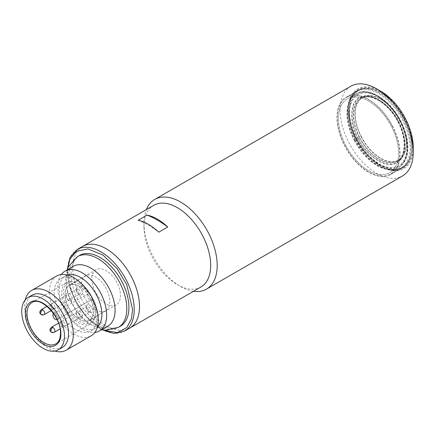 <?xml version="1.0" encoding="UTF-8"?>
<svg xmlns="http://www.w3.org/2000/svg" width="435" height="435" viewBox="0 0 435 435"><rect width="100%" height="100%" fill="white"/><g stroke="black" fill="none" stroke-linecap="round" stroke-linejoin="round"><path stroke-width="0.33" stroke-dasharray="2.17 1.63" d="M95.575 309.807A20.135 11.625 -120 0 0 105.64 310.808A20.135 11.625 -120 0 0 108.728 294.674A20.135 11.625 -120 0 0 95.575 276.932A20.135 11.625 -120 0 0 85.51 275.931A20.135 11.625 -120 0 0 82.422 292.064A20.135 11.625 -120 0 0 95.575 309.807M79.306 286.322A20.135 11.625 60 0 1 92.459 304.065A20.135 11.625 60 0 1 89.371 320.198A20.135 11.625 60 0 1 79.306 319.203A20.135 11.625 60 0 1 66.153 301.46A20.135 11.625 60 0 1 69.241 285.327A20.135 11.625 60 0 1 79.306 286.322M90.491 310.394A2.876 1.658 60 0 1 89.898 311.71A2.876 1.658 60 0 1 88.457 311.569L89.474 312.156A4.312 2.49 60 0 1 86.424 306.871A4.312 2.49 60 0 1 89.474 305.109A4.312 2.49 60 0 1 92.524 310.394A4.312 2.49 60 0 1 89.474 312.156L88.457 311.569A2.876 1.658 60 0 1 86.424 308.045A2.876 1.658 60 0 1 87.022 306.729A2.876 1.658 60 0 1 88.457 306.871A2.876 1.658 60 0 1 90.491 310.394M80.323 316.267A2.876 1.658 60 0 1 79.725 317.583A2.876 1.658 60 0 1 78.289 317.441L79.306 318.028A4.312 2.49 60 0 1 76.255 312.743A4.312 2.49 60 0 1 79.306 310.981A4.312 2.49 60 0 1 82.356 316.267A4.312 2.49 60 0 1 79.306 318.028L78.289 317.441A2.876 1.658 60 0 1 76.255 313.918A2.876 1.658 60 0 1 76.848 312.602A2.876 1.658 60 0 1 78.289 312.743A2.876 1.658 60 0 1 80.323 316.267M78.289 289.259A2.876 1.658 60 0 1 80.165 291.793A2.876 1.658 60 0 1 79.725 294.098A2.876 1.658 60 0 1 78.289 293.957L79.306 294.544A4.312 2.49 60 0 1 76.255 289.259A4.312 2.49 60 0 1 79.306 287.497A4.312 2.49 60 0 1 82.356 292.782A4.312 2.49 60 0 1 79.306 294.544L78.289 293.957A2.876 1.658 60 0 1 76.255 290.433A2.876 1.658 60 0 1 76.848 289.117A2.876 1.658 60 0 1 78.289 289.259M70.155 298.655A2.876 1.658 60 0 1 69.556 299.971A2.876 1.658 60 0 1 68.121 299.829L69.138 300.416A4.312 2.49 60 0 1 66.087 295.131A4.312 2.49 60 0 1 69.138 293.369A4.312 2.49 60 0 1 72.188 298.655A4.312 2.49 60 0 1 69.138 300.416L68.121 299.829A2.876 1.658 60 0 1 66.087 296.306A2.876 1.658 60 0 1 66.68 294.99A2.876 1.658 60 0 1 68.121 295.131A2.876 1.658 60 0 1 70.155 298.655M73.412 266.312A34.512 19.928 -120 0 0 66.267 282.114A34.512 19.928 -120 0 0 81.329 316.843A34.512 19.928 -120 0 0 107.929 326.092M56.626 276.002A34.512 19.928 -120 0 0 49.476 291.803A34.512 19.928 -120 0 0 64.543 326.538A34.512 19.928 -120 0 0 91.138 335.782M54.815 351.045A34.512 19.928 60 0 1 24.529 306.207A34.512 19.928 60 0 1 25.246 299.829M97 317.207A30.2 17.438 -120 0 0 83.819 286.812A30.2 17.438 -120 0 0 60.547 278.721A30.2 17.438 -120 0 0 54.288 292.548A30.2 17.438 -120 0 0 67.474 322.939A30.2 17.438 -120 0 0 90.746 331.03A30.2 17.438 -120 0 0 97 317.207M62.27 347.467A30.2 17.438 60 0 1 38.998 339.376A30.2 17.438 60 0 1 25.817 308.986A30.2 17.438 60 0 1 32.07 295.164M67.485 275.002A30.2 17.438 -120 0 0 65.424 275.904A30.2 17.438 -120 0 0 59.171 289.732A30.2 17.438 -120 0 0 72.351 320.122A30.2 17.438 -120 0 0 95.624 328.213A30.2 17.438 -120 0 0 97.435 326.881M61.346 274.48A34.512 19.928 -120 0 0 57.882 286.953A34.512 19.928 -120 0 0 70.252 318.61A34.512 19.928 -120 0 0 94.825 332.46M53.587 313.63A3.453 1.99 60 0 1 53.625 313.608L88.577 293.424A23.871 13.784 -120 0 0 78.49 283.74A23.871 13.784 -120 0 0 66.555 282.56A23.871 13.784 -120 0 0 61.612 293.489A23.871 13.784 -120 0 0 72.031 317.512A23.871 13.784 -120 0 0 90.426 323.906A23.871 13.784 -120 0 0 95.374 312.977A23.871 13.784 -120 0 0 92.03 299.405L57.072 319.584A3.453 1.99 60 0 1 57.034 319.605M79.627 255.416A40.841 23.582 -120 0 0 71.171 274.115A40.841 23.582 -120 0 0 88.996 315.212A40.841 23.582 -120 0 0 120.473 326.158M91.241 299.856A3.453 1.99 -120 0 1 91.013 299.96A20.276 11.707 60 0 0 87.587 294.027A3.453 1.99 -120 0 0 87.076 295.457A3.453 1.99 -120 0 0 88.441 298.78A3.453 1.99 -120 0 0 91.013 299.96A20.276 11.707 60 0 1 93.645 311.041A20.276 11.707 60 0 1 89.441 320.323A20.276 11.707 60 0 1 73.819 314.891A20.276 11.707 60 0 1 64.967 294.484A20.276 11.707 60 0 1 69.165 285.202A20.276 11.707 60 0 1 87.587 294.027A3.453 1.99 -120 0 1 87.788 293.881L88.811 293.293A22.723 13.121 -120 0 0 79.306 284.213A22.723 13.121 -120 0 0 63.238 293.489A22.723 13.121 -120 0 0 79.306 321.313A22.723 13.121 -120 0 0 95.374 312.042L95.374 312.977M95.374 312.042A22.723 13.121 -120 0 0 92.258 299.269M91.812 278.987A20.276 11.707 -120 0 0 100.664 299.394A20.276 11.707 -120 0 0 116.292 304.826A20.276 11.707 -120 0 0 120.49 295.544A20.276 11.707 -120 0 0 111.637 275.137A20.276 11.707 -120 0 0 96.015 269.705A20.276 11.707 -120 0 0 91.812 278.987M82.568 246.411A47.17 27.231 -120 0 0 72.797 268.009A47.17 27.231 -120 0 0 93.389 315.478A47.17 27.231 -120 0 0 129.733 328.115A47.17 27.231 60 0 1 106.151 325.777A47.17 27.231 60 0 1 75.337 284.213A47.17 27.231 60 0 1 82.568 246.411M92.03 299.405L57.072 319.584M55.223 312.683A23.871 13.784 60 0 1 58.676 318.659M358.358 138.39C365.987 155.067 386.193 168.519 395.35 163.011C405.98 160.341 407.53 137.9 398.183 121.93C390.554 105.254 370.348 91.796 361.186 97.304C350.556 99.974 349.011 122.414 358.358 138.39M354.204 140.304A42.565 24.578 -120 0 0 398.335 167.725A42.565 24.578 -120 0 0 407.149 148.243A42.565 24.578 -120 0 0 399.895 121.419A42.565 24.578 -120 0 0 377.047 96.108A42.565 24.578 -120 0 0 355.765 93.998A42.565 24.578 -120 0 0 354.204 140.304M345.662 145.236A42.565 24.578 -120 0 0 389.793 172.657A42.565 24.578 -120 0 0 391.353 126.351A42.565 24.578 -120 0 0 347.222 98.93A42.565 24.578 -120 0 0 345.662 145.236A42.565 24.578 60 0 1 347.222 98.93A42.565 24.578 60 0 1 391.353 126.351A42.565 24.578 60 0 1 389.793 172.657A42.565 24.578 60 0 1 345.662 145.236M356.352 139.216A40.841 23.582 -120 0 0 388.297 167.219A40.841 23.582 -120 0 0 407.149 146.829A40.841 23.582 -120 0 0 400.189 121.099A40.841 23.582 -120 0 0 378.271 96.809A40.841 23.582 -120 0 0 352.029 101.083A40.841 23.582 -120 0 0 356.352 139.216M361.414 136.72A35.953 20.755 -120 0 0 398.688 159.884A35.953 20.755 -120 0 0 400.004 120.772A35.953 20.755 -120 0 0 362.736 97.614A35.953 20.755 -120 0 0 361.414 136.72M356.042 139.341C364.557 157.959 387.112 172.978 397.34 166.833C409.204 163.848 410.928 138.803 400.499 120.973C391.978 102.355 369.424 87.337 359.201 93.481C347.337 96.467 345.607 121.512 356.042 139.341M355.183 139.597A44.147 25.491 -120 0 0 378.88 165.855A44.147 25.491 -120 0 0 400.956 168.041A44.147 25.491 -120 0 0 402.571 120.011A44.147 25.491 -120 0 0 356.803 91.573A44.147 25.491 -120 0 0 347.663 111.784A44.147 25.491 -120 0 0 355.183 139.597M392.201 126.003A44.147 25.491 60 0 1 390.581 174.027A44.147 25.491 60 0 1 344.814 145.584A44.147 25.491 60 0 1 346.434 97.56A44.147 25.491 60 0 1 392.201 126.003M355.286 139.488A44.723 25.823 -120 0 0 379.287 166.088A44.723 25.823 -120 0 0 401.646 168.301A44.723 25.823 -120 0 0 403.288 119.652A44.723 25.823 -120 0 0 356.923 90.839A44.723 25.823 -120 0 0 347.663 111.311A44.723 25.823 -120 0 0 355.286 139.488M356.303 138.901A44.723 25.823 -120 0 0 402.663 167.714A44.723 25.823 -120 0 0 411.929 147.242A44.723 25.823 -120 0 0 404.305 119.065A44.723 25.823 -120 0 0 380.304 92.465A44.723 25.823 -120 0 0 357.94 90.252A44.723 25.823 -120 0 0 356.303 138.901M357.015 138.542A44.147 25.491 -120 0 0 391.549 168.813A44.147 25.491 -120 0 0 411.929 146.774A44.147 25.491 -120 0 0 404.403 118.956A44.147 25.491 -120 0 0 380.712 92.704A44.147 25.491 -120 0 0 352.345 97.315A44.147 25.491 -120 0 0 357.015 138.542M359.479 137.792A36.529 21.087 60 0 1 360.822 98.054A36.529 21.087 60 0 1 379.081 99.865A36.529 21.087 60 0 1 398.688 121.588A36.529 21.087 60 0 1 404.909 144.599A36.529 21.087 60 0 1 397.345 161.32A36.529 21.087 60 0 1 359.479 137.792M400.314 120.647A36.529 21.087 -120 0 0 362.447 97.114A36.529 21.087 -120 0 0 361.104 136.851A36.529 21.087 -120 0 0 398.971 160.384A36.529 21.087 -120 0 0 400.314 120.647M358.048 138.515A37.676 21.755 60 0 1 354.063 103.334A37.676 21.755 60 0 1 378.271 99.392A37.676 21.755 60 0 1 398.493 121.8A37.676 21.755 60 0 1 404.909 145.54A37.676 21.755 60 0 1 387.52 164.348A37.676 21.755 60 0 1 358.048 138.515M350.757 86.26A51.77 29.89 -120 0 0 342.823 127.749A51.77 29.89 -120 0 0 376.645 173.369A51.77 29.89 -120 0 0 402.527 175.93M193.504 291.298A51.77 29.89 60 0 1 180.585 286.562L180.585 286.562A51.77 29.89 60 0 1 143.98 223.155A51.77 29.89 60 0 1 146.334 209.599M380.712 91.176A46.018 26.568 -120 0 0 348.169 109.963A46.018 26.568 -120 0 0 380.712 166.322A46.018 26.568 -120 0 0 413.25 147.536M200.916 287.018A47.17 27.231 60 0 1 177.333 284.68A47.17 27.231 60 0 1 143.98 226.912L143.98 223.155M143.98 226.912A47.17 27.231 60 0 1 153.751 205.32M380.712 91.877A45.158 26.073 -120 0 0 348.778 110.316A45.158 26.073 -120 0 0 380.707 165.621A45.158 26.073 -120 0 0 380.712 165.621A45.158 26.073 -120 0 0 412.641 147.182A45.158 26.073 -120 0 0 380.712 91.877M380.304 165.382L380.712 165.621L380.304 165.382A44.582 25.741 60 0 1 348.778 110.784A44.582 25.741 60 0 1 358.01 90.377A44.582 25.741 60 0 1 380.304 92.584A44.582 25.741 60 0 1 409.427 131.87A44.582 25.741 60 0 1 402.592 167.595A44.582 25.741 60 0 1 380.304 165.382M138.134 220.257A92.035 53.141 60 0 1 148.455 225.265A92.035 53.141 60 0 1 158.775 232.176M368.505 172.195A44.582 25.741 60 0 1 339.382 132.909A44.582 25.741 60 0 1 346.216 97.184A44.582 25.741 60 0 1 368.505 99.392A44.582 25.741 60 0 1 397.633 138.678A44.582 25.741 60 0 1 390.799 174.402A44.582 25.741 60 0 1 368.505 172.195M177.333 284.68L180.585 286.562M63.037 326.245A2.876 1.658 120 0 1 61.596 326.391A2.876 1.658 120 0 1 61.003 325.07A2.876 1.658 -60 0 1 63.037 321.552A2.876 1.658 60 0 1 65.071 325.07A2.876 1.658 60 0 1 64.472 326.391A2.876 1.658 60 0 1 63.037 326.245A2.876 1.658 60 0 1 61.003 322.726A2.876 1.658 60 0 1 61.596 321.405A2.876 1.658 60 0 1 63.037 321.552M51.428 332.258A2.876 1.658 120 0 0 52.869 332.117A2.876 1.658 60 0 1 50.835 328.594A2.876 1.658 60 0 1 51.428 327.278M54.304 332.258A2.876 1.658 60 0 1 52.869 332.117M50.835 305.109A2.876 1.658 180 0 0 49.992 306.283A2.876 1.658 180 0 0 50.835 307.458A2.876 1.658 0 0 0 54.902 307.458A2.876 1.658 60 0 1 54.304 308.774A2.876 1.658 60 0 1 52.869 308.632A2.876 1.658 60 0 1 50.835 305.109A2.876 1.658 60 0 1 51.428 303.793A2.876 1.658 60 0 1 52.869 303.935A2.876 1.658 60 0 1 54.902 307.458M41.26 314.646A2.876 1.658 120 0 0 42.695 314.505A2.876 1.658 60 0 1 40.662 310.981A2.876 1.658 60 0 1 41.26 309.666M44.136 314.646A2.876 1.658 60 0 1 42.695 314.505M66.555 282.56L31.983 302.521A23.871 13.784 60 0 1 50.378 308.915A23.871 13.784 60 0 1 60.797 332.938A23.871 13.784 60 0 1 55.854 343.867L90.426 323.906M77.512 256.639A40.841 23.582 -120 0 0 69.056 275.333A40.841 23.582 -120 0 0 86.886 316.435A40.841 23.582 -120 0 0 118.358 327.376M77.278 249.467A47.17 27.231 -120 0 0 67.512 271.059A47.17 27.231 -120 0 0 88.098 318.529A47.17 27.231 -120 0 0 124.448 331.165M103.095 329.953L86.685 317.332L74.776 299.862L68.953 283.897L67.512 272L67.653 268.564M398.378 121.713A35.953 20.755 60 0 1 397.057 160.825A35.953 20.755 60 0 1 359.788 137.661A35.953 20.755 60 0 1 361.104 98.555A35.953 20.755 60 0 1 398.378 121.713M354.612 140.07A42.565 24.578 -120 0 0 398.737 167.491A42.565 24.578 -120 0 0 400.303 121.186A42.565 24.578 -120 0 0 356.173 93.764A42.565 24.578 -120 0 0 354.612 140.07M87.022 306.729L61.596 321.405C58.73 324.657 60.623 325.282 61.596 326.391C61.955 326.854 62.912 326.854 64.472 326.391L89.898 311.71M76.848 289.117L51.428 303.793L49.992 306.283C50.395 307.762 50.596 309.878 54.304 308.774L79.725 294.098M105.64 310.808L89.371 320.198M76.848 312.602L58.518 323.183M66.68 294.99L47.013 306.343M85.51 275.931L69.241 285.327M86.424 308.045L86.424 306.871M76.255 313.918L76.255 312.743M76.255 290.433L76.255 289.259M66.087 296.306L66.087 295.131M79.725 317.583L60.057 328.936M69.556 299.971L51.227 310.552M101.698 329.692L88.033 323.183L76.495 311.194L68.567 295.941L65.685 280.031L67.18 269.907M101.768 329.703L88.609 319.703L77.376 305.065L69.834 288.117L67.175 271.532L67.207 269.836M65.424 275.904L60.547 278.721M116.292 304.826L89.441 320.323M95.624 328.213L90.746 331.03M79.306 284.213L78.49 283.74M96.015 269.705L69.165 285.202M362.736 97.614L361.104 98.555C370.093 92.41 388.906 103.65 397.976 121.99C406.758 138.238 405.806 156.475 397.057 160.825L398.688 159.884M398.335 167.725L398.737 167.491C411.157 159.754 410.123 139.14 400.706 120.908C390.108 99.735 368.391 86.048 356.173 93.764L355.765 93.998M407.149 146.829L407.149 148.243M378.271 96.809L377.047 96.108M400.956 168.041L390.581 174.027M378.88 165.855L379.287 166.088M402.663 167.714L401.646 168.301M411.929 146.774L411.929 147.242M362.447 97.114L360.822 98.054M379.081 99.865L378.271 99.392M356.803 91.573L346.434 97.56M347.663 111.784L347.663 111.311M357.94 90.252L356.923 90.839M380.712 92.704L380.304 92.465M398.971 160.384L397.345 161.32M404.909 144.599L404.909 145.54M348.778 110.784L348.778 110.316M358.01 90.377L346.216 97.184M402.592 167.595L390.799 174.402"/><path stroke-width="0.65" d="M94.825 332.46A34.512 19.928 -120 0 0 99.544 330.932L107.929 326.092A34.512 19.928 -120 0 0 115.074 310.291A34.512 19.928 -120 0 0 100.012 275.556A34.512 19.928 -120 0 0 73.412 266.312L65.032 271.152A34.512 19.928 -120 0 0 61.346 274.48M66.191 350.186L91.138 335.782A34.512 19.928 -120 0 0 98.288 319.986A34.512 19.928 -120 0 0 83.221 285.251A34.512 19.928 -120 0 0 56.626 276.002L31.679 290.406A34.512 19.928 60 0 1 58.274 299.655A34.512 19.928 60 0 1 73.341 334.39A34.512 19.928 60 0 1 66.191 350.186A34.512 19.928 60 0 1 54.815 351.045M25.246 299.829A34.512 19.928 60 0 1 31.679 290.406M28.003 297.507L32.07 295.164A30.2 17.438 60 0 1 55.343 303.249A30.2 17.438 60 0 1 68.529 333.645A30.2 17.438 60 0 1 62.27 347.467L58.203 349.816A30.2 17.438 60 0 1 34.93 341.725A30.2 17.438 60 0 1 21.75 311.335A30.2 17.438 60 0 1 28.003 297.507A30.2 17.438 60 0 1 51.276 305.598A30.2 17.438 60 0 1 64.462 335.994A30.2 17.438 60 0 1 58.203 349.816M97.435 326.881A30.2 17.438 -120 0 0 101.882 314.385A30.2 17.438 -120 0 0 89.947 285.371A30.2 17.438 -120 0 0 67.485 275.002M99.544 330.932A34.512 19.928 -120 0 0 106.695 315.13A34.512 19.928 -120 0 0 91.627 280.396A34.512 19.928 -120 0 0 65.032 271.152M77.512 256.639A40.841 23.582 -120 0 1 108.989 267.579A40.841 23.582 -120 0 1 126.813 308.681A40.841 23.582 -120 0 1 118.358 327.376L120.473 326.158A40.841 23.582 -120 0 0 128.929 307.458A40.841 23.582 -120 0 0 111.104 266.356A40.841 23.582 -120 0 0 79.627 255.416L77.512 256.639L68.545 266.486L67.18 269.907M57.034 319.605A3.453 1.99 60 0 1 54.391 318.632A3.453 1.99 60 0 1 52.907 315.185A3.453 1.99 60 0 1 53.587 313.63M139.504 306.523A47.17 27.231 -120 0 0 118.913 259.053A47.17 27.231 -120 0 0 82.568 246.411A47.17 27.231 60 0 1 106.151 248.749A47.17 27.231 60 0 1 136.965 290.314A47.17 27.231 60 0 1 129.733 328.115A47.17 27.231 -120 0 0 139.504 306.523M206.473 289.123L402.527 175.93A51.77 29.89 -120 0 0 413.25 152.234A51.77 29.89 -120 0 0 376.645 88.827L376.645 88.827A51.77 29.89 -120 0 0 350.757 86.26L154.702 199.453A51.77 29.89 60 0 1 180.585 202.019A51.77 29.89 60 0 1 217.195 265.426A51.77 29.89 60 0 1 206.473 289.123A51.77 29.89 60 0 1 193.504 291.298M413.25 152.234L413.25 147.536A46.018 26.568 -120 0 0 380.712 91.176L376.645 88.827L380.712 91.176M77.278 249.467L153.751 205.32A47.17 27.231 60 0 1 177.333 207.653A47.17 27.231 60 0 1 210.687 265.426A47.17 27.231 60 0 1 200.916 287.018L124.448 331.165A47.17 27.231 -120 0 0 134.219 309.573A47.17 27.231 -120 0 0 113.627 262.104A47.17 27.231 -120 0 0 77.278 249.467L70.068 257.433L67.207 269.836M146.334 209.599A51.77 29.89 60 0 1 154.702 199.453M157.405 219.158A47.17 27.231 60 0 1 167.725 227.01L158.775 232.176A47.17 27.231 -120 0 0 148.455 224.329A47.17 27.231 -120 0 0 138.134 220.257L147.079 215.091A47.17 27.231 60 0 1 157.405 219.158M167.725 227.01A92.035 53.141 -120 0 0 157.405 220.099A92.035 53.141 -120 0 0 147.079 215.091M51.428 332.258A2.876 1.658 120 0 1 50.835 330.943A2.876 1.658 -60 0 1 52.869 327.419A2.876 1.658 60 0 1 54.902 330.943A2.876 1.658 60 0 1 54.304 332.258C52.744 332.726 51.787 332.726 51.428 332.258C50.455 331.155 48.562 330.529 51.428 327.278A2.876 1.658 60 0 1 52.869 327.419M41.26 314.646A2.876 1.658 120 0 1 40.662 313.33A2.876 1.658 -60 0 1 42.695 309.807A2.876 1.658 60 0 1 44.729 313.33A2.876 1.658 60 0 1 44.136 314.646C42.576 315.109 41.619 315.109 41.26 314.646C40.286 313.543 38.394 312.917 41.26 309.666A2.876 1.658 60 0 1 42.695 309.807M25.409 313.45C24.697 319.013 30.01 336.255 43.103 344.096C56.202 351.377 61.509 340.268 60.797 333.879C61.509 328.311 56.202 311.074 43.103 303.233C30.01 295.952 24.697 307.061 25.409 313.45M55.854 343.867A23.871 13.784 60 0 1 37.459 337.473A23.871 13.784 60 0 1 27.035 313.45A23.871 13.784 60 0 1 31.983 302.521C40.455 295.68 61.455 316.957 60.46 333.411C60.329 338.686 58.79 342.171 55.854 343.867M67.653 268.564L69.926 259.178L76.326 251.37L87.881 248.912L102.959 255.04L117.135 268.672L126.759 284.746L132.588 309.573L131.419 318.882L126.792 327.637L117.216 332.617L103.095 329.953M58.518 323.183L51.428 327.278M47.013 306.343L41.26 309.666M60.057 328.936L54.304 332.258M51.227 310.552L44.136 314.646M118.358 327.376L105.335 330.219L101.698 329.692M124.448 331.165L113.943 333.428L101.768 329.703"/></g></svg>
